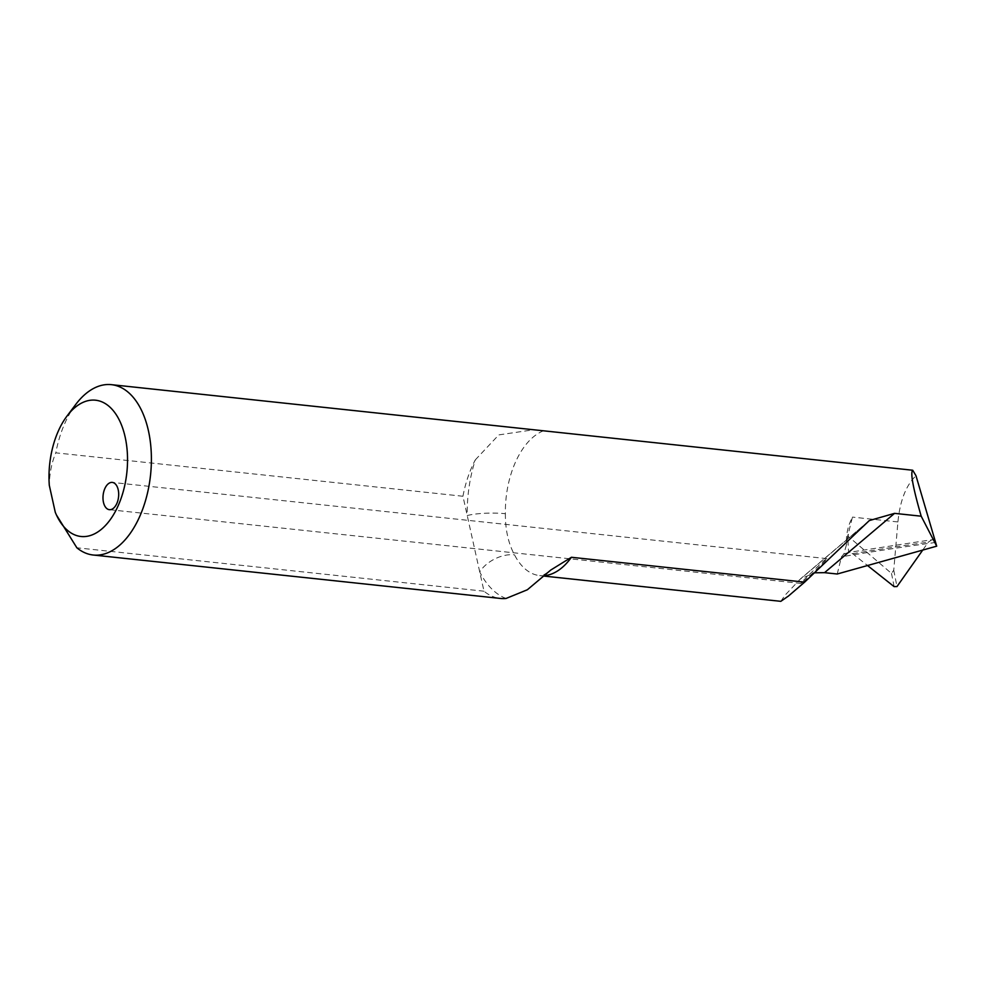 <?xml version="1.0" encoding="UTF-8"?>
<svg xmlns="http://www.w3.org/2000/svg" width="986" height="986" viewBox="0 0 986 986"><rect width="100%" height="100%" fill="white"/><g stroke="black" fill="none" stroke-linecap="round" stroke-linejoin="round"><path stroke-width="0.74" stroke-dasharray="4.93 3.7" d="M543.397 430.845A73.667 41.72 -83.9 0 0 505.387 513.718A27.411 4.831 -1 0 0 467.228 515.555A101.077 57.25 96.1 0 1 475.314 459.87A85.659 48.524 -83.9 0 0 462.952 496.254L484.003 591.206A85.659 48.524 -83.9 0 0 500.358 598.44M475.314 459.87L498.78 434.9L533.857 429.723M462.952 496.254L55.808 452.833C51.679 462.619 49.522 473.453 49.3 485.322M75.749 404.433A85.659 48.524 -83.9 0 0 55.808 452.833M484.003 591.206L76.859 547.785M55.278 512.301L56.794 515.727M837.225 574.012L841.477 556.794L843.88 553.947L846.493 544.629C845.889 534.967 847.874 525.797 852.459 517.108L847.738 535.928L891.504 573.421L893.747 570.216L897.926 521.951C900.021 500.654 906.048 485.26 915.994 475.745M780.813 601.337L785.004 595.248L800.583 578.782L814.683 572.804M505.387 513.718C505.288 529.655 508.32 543.348 514.495 554.81A73.667 41.72 -83.9 0 0 539.773 575.627A73.667 41.72 -83.9 0 0 544.703 575.639M803.22 581.74C804.527 581.136 829.164 557.521 826.872 558.631L824.604 560.319C823.298 560.923 798.648 584.55 800.952 583.429L803.22 581.74M843.88 553.947L849.205 552.345L852.631 553.688L867.323 565.36M935.332 540.513L932.004 539.724L848.613 552.406L847.738 535.928L846.493 544.629M932.004 539.724L928.331 542.14L922.847 549.917M506.04 598.465A101.077 57.25 96.1 0 1 479.714 571.917A27.411 17.058 -27 0 1 514.495 554.81M897.926 521.951L852.459 517.108M867.409 522.321L799.116 580.15M894.117 586.633L891.504 573.421M935.751 542.436A2141.518 1314.856 -178.9 0 0 841.477 556.794M852.631 553.688A2132.952 1309.593 1.1 0 1 928.331 542.14M893.747 570.216L896.989 586.559M544.198 576.107L539.773 575.627C540.414 574.69 539.293 578.757 550.829 570.019M869.295 520.583L800.583 578.782M847.615 539.108L848.909 531.232M826.872 558.631L112.293 482.413M800.952 583.429L109.384 509.676"/><path stroke-width="1.48" d="M56.461 515.012A68.527 38.811 96.1 0 1 55.278 512.301L49.3 485.322A68.527 38.811 96.1 0 1 67.023 416.018A68.527 38.811 96.1 0 1 120.896 423.536A68.527 38.811 96.1 0 1 110.715 519.018A68.527 38.811 96.1 0 1 56.461 515.012L76.859 547.785A85.659 48.524 -83.9 0 0 93.214 555.019L500.358 598.44A85.659 48.524 -83.9 0 0 506.04 598.465L527.35 589.764L550.829 570.007L571.424 557.275L804.613 582.147L788.455 596.037L780.813 601.337L544.198 576.107M814.683 572.804L824.542 572.669L837.225 574.012L936.7 546.17L915.994 475.745L912.716 470.236C910.201 472.627 913.036 487.947 921.195 516.196L894.561 513.361L869.295 520.583L804.613 582.147M912.716 470.236L111.393 384.663A85.659 48.524 -83.9 0 0 75.749 404.433L67.023 416.018M93.214 555.019A85.659 48.524 -83.9 0 0 150.55 474.981A85.659 48.524 -83.9 0 0 111.393 384.663M103.456 502.293A13.705 7.765 -83.9 0 0 109.384 509.676A13.705 7.765 -83.9 0 0 113.538 508.184A13.705 7.765 -83.9 0 0 118.665 493.234A13.705 7.765 -83.9 0 0 112.293 482.413A13.705 7.765 -83.9 0 0 104.849 488.588A13.705 7.765 -83.9 0 0 103.456 502.293M936.7 546.17L921.195 516.196M867.323 565.36L894.117 586.633L896.989 586.559L922.847 549.917M544.703 575.639A73.667 41.72 -83.9 0 0 571.424 557.275M894.561 513.361L824.542 572.669"/></g></svg>
